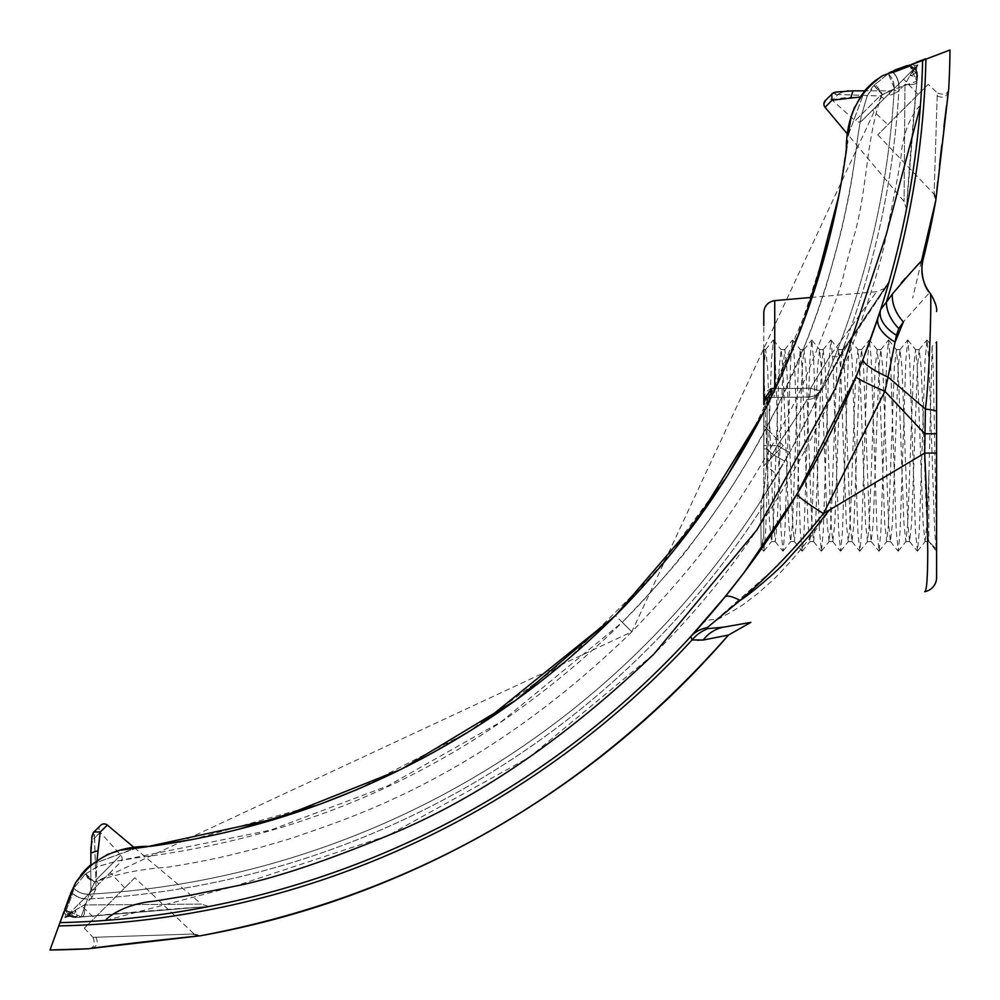 <?xml version="1.0" encoding="UTF-8"?>
<svg xmlns="http://www.w3.org/2000/svg" width="1000" height="1000" viewBox="0 0 1000 1000"><rect width="100%" height="100%" fill="white"/><g stroke="black" fill="none" stroke-linecap="round" stroke-linejoin="round"><path stroke-width="0.75" stroke-dasharray="5 3.75" d="M854.513 90.862L889.788 90.862A5.1 5.1 44.8 0 0 893.4 89.362L916.787 66L916.725 67.9L911.287 73.213A7.475 6.1 -172.2 0 0 916.663 68.275A7.475 6.1 -172.2 0 1 916.65 68.288A7.475 6.1 -172.2 0 1 911.287 73.213L910.05 75.462A7.475 5.487 -178.9 0 0 916.438 70.175A7.475 5.475 -179 0 1 910.05 75.462L915.888 66.9A7.475 7.412 21.6 0 0 916.775 66.013L915.888 66.9A7.475 7.412 -158.4 0 0 916.787 66L916.725 67.862L911.712 72.525L916.45 66.312L884.013 98.75L880.013 95.95L855.15 120.787L832.362 100.262L838.025 94.525L879.95 95.975L889.788 90.862L889.5 95.625L897.2 92.137A5.1 0.737 45 0 0 893.4 89.362A5.1 0.737 45 0 1 897.2 92.137L889.5 95.625L889.788 90.862L893.4 89.362L880.013 95.95L838 94.462L832.362 100.262A5.1 5.1 0 0 0 825.413 100.512L831.775 94.15L832.05 100.3L825.05 107.325L824.5 106.487M832.05 100.3C836.9 98.562 843.175 97.625 850.863 97.513L853 90.862C846.237 90.812 841.237 92.025 838 94.462L832.675 93.225M100.512 825.413L100.512 825.413A5.1 5.1 0 0 0 100.275 832.375L94.425 837.925L93.387 832.763L94 831.925M98.75 884L95.9 880.025L120.787 855.15L95.95 880.013L90.862 889.788L95.625 889.5L97.513 850.875L100.388 832.125L94.038 831.925L94.612 838.138L100.275 832.375L120.787 855.15A5.1 5.1 0 0 1 120.6 862.163L89.362 893.4A5.1 0.737 -135 0 0 92.137 897.2L95.625 889.5L90.862 889.788L89.362 893.4L90.862 889.788L90.862 864.625L90.862 889.788L95.9 880.025L94.612 838.138C92 841.087 90.75 846.038 90.862 853C90.825 846.112 92.013 841.1 94.425 837.925L95.95 880.013L98.75 884.013L89.362 893.4A5.1 5.1 0 0 0 90.862 889.788L90.862 852.7M936.6 445.6L936.6 551.05L933.388 372.562L932.1 346.4L936.6 341.912L936.6 577.525A14.4 14.4 0 0 1 924.7 591.7C928.775 592.6 928.8 529.712 924.7 453.062L936.6 453.062L936.6 535.425M936.6 551.05L928.775 541.525L928.913 474.712L932.1 346.4M928.238 84.338L877.75 134.825L928.238 84.338L937.3 92.938L934.062 194.363L937.3 92.938C944.05 95.45 947.85 94.1 948.713 88.912M877.75 134.825L934.163 194.275M909.788 64.638L915.1 69.65A7.475 6.238 122.1 0 1 916.475 73.763L910.037 66.338L916.875 81.175L916.475 73.763L917.638 75.875L916.475 73.787L916.875 81.188L906.3 210.062L916.875 81.175L899.05 87.525L916.875 81.188L910.037 66.363L915.1 69.675L916.7 67.4L915.25 69.088A7.475 6.662 150.8 0 1 916.525 70.65L916.425 70.188A7.475 5.487 -178.9 0 0 916.438 70.013A7.475 5.487 -178.9 0 0 916.025 68.275M915.1 69.65L910.037 66.338L893.55 72.675A20.4 19.212 -104.9 0 1 899.05 87.525L898.888 87.575A20.4 19.238 74.3 0 0 893.363 72.725L893.363 72.725A20.4 19.238 74.3 0 1 898.888 87.575L894.225 89.312A855.8 855.8 0 0 1 819.975 391.712C814.7 404.162 804.575 424.425 789.613 452.488L761.525 499.837A855.8 855.8 0 0 1 89.312 894.225L87.575 898.888L89.312 894.225A855.8 855.8 0 0 0 894.225 89.312L899.05 87.525A860.512 860.512 0 0 1 841.838 351.788L889.2 281.312L841.838 351.788L822.412 388.462L841.838 351.788A14.4 7.188 -147.4 0 1 841.275 354.6L841.275 354.6A14.4 7.188 -147.4 0 1 830.387 355.475L876.488 291.863L830.387 355.475A14.4 7.188 -147.4 0 0 841.275 354.6L841.275 354.6A14.4 7.188 -147.4 0 0 841.838 351.788A860.512 860.512 0 0 0 899.05 87.525A20.4 19.212 -104.9 0 0 893.55 72.675L910.037 66.363L916.475 73.787A7.475 6.238 -57.9 0 0 915.1 69.675M862.163 120.6L884 98.75L861.275 121.3L858.713 122.088L855.15 120.787L879.95 95.975L884 98.75L893.4 89.362L889.788 90.862L864.625 90.862L848.312 135.062L904.1 201.537L906.462 208.775L916.812 81.8C916.587 84.237 912.638 85.1 904.975 84.375C912.638 85.1 916.587 84.237 916.812 81.8L916.912 82.338C913.238 116.287 907.188 195.613 906.725 204.975L906.3 210.062A883 883 0 0 1 889.2 281.312L887.212 285.538L841.275 354.6C877.925 297.938 886.675 286.675 887.175 285.587L884.575 288.425L876.6 291.725L812.1 297.362L763.787 412.125L763.787 445.6L763.787 412.125M763.787 368.263L769.525 523.263L771.562 541.525L773.363 523.263L779.125 367.925L781.162 349.663L782.962 367.925L788.725 523.263L790.65 541.6L792.575 523.263L798.325 367.925L800.362 349.663L802.175 367.925L807.925 523.263L809.85 541.6L811.775 523.263L817.525 367.925L819.562 349.663L821.375 367.925L827.125 523.263L829.05 541.6L830.975 523.263L836.737 367.925L838.763 349.663L840.575 367.925L846.338 523.263L848.25 541.6L850.175 523.263L855.938 367.925L857.962 349.663L859.775 367.925L865.537 523.263L867.45 541.6L869.375 523.263L875.138 367.925L877.175 349.663L878.975 367.925L884.737 523.263L886.65 541.6L888.575 523.263L894.338 367.925L896.375 349.663L898.175 367.925L903.938 523.263L905.85 541.6L907.775 523.263L913.538 367.925L915.575 349.663L917.375 367.925L923.138 523.263L925.05 541.6L928.913 541.6L936.6 549.275L928.775 541.525L936.462 551.138L934.65 531.038L928.9 360.163L926.975 339.988L925.05 360.163L919.3 531.038L917.475 551.138L915.45 531.038L909.7 360.163L907.775 339.988L905.85 360.163L900.1 531.038L898.275 551.138L896.25 531.038L890.5 360.163L888.575 339.988L886.65 360.163L880.888 531.038L879.075 551.138L877.05 531.038L871.287 360.163L869.375 339.988L867.45 360.163L861.688 531.038L859.875 551.138L857.85 531.038L852.087 360.163L850.175 339.988L848.25 360.163L842.487 531.038L840.675 551.138L838.65 531.038L832.887 360.163L830.975 339.988L829.05 360.163L823.288 531.038L821.475 551.138L819.45 531.038L813.688 360.163L811.775 339.988L809.85 360.163L804.087 531.038L802.275 551.138L800.25 531.038L794.488 360.163L792.675 340.062L790.65 360.163L784.887 531.038L783.075 551.138L781.05 531.038L775.288 360.163L773.475 340.062L771.45 360.163L765.688 531.038L763.875 551.138L762.575 543.288L763.787 535.025L761.15 549.188L760.8 509.663A860.512 860.512 0 0 1 87.525 899.05L87.575 898.888A20.4 19.238 -164.3 0 1 72.725 893.363L72.725 893.363A20.4 19.238 -164.3 0 0 87.575 898.888L81.175 916.875L210.062 906.3L81.188 916.875L87.525 899.05A20.4 19.212 14.9 0 1 72.675 893.55L66.338 910.037L69.65 915.1A7.475 6.238 -32.1 0 0 73.763 916.475L66.338 910.037L81.175 916.875L73.787 916.475L66.363 910.037L81.188 916.875L73.763 916.475L75.875 917.638L73.787 916.475A7.475 6.238 147.9 0 1 69.675 915.1L66.363 910.037L72.675 893.55A20.4 19.212 14.9 0 0 87.525 899.05A860.512 860.512 0 0 0 760.8 509.663L761.525 499.837L760.8 509.663L761.15 549.188A883 883 0 0 1 210.062 906.3L82.338 916.912C121.6 912.913 171.65 909.025 189.938 907.775L208.775 906.462L201.537 904.1L84.375 904.975L201.537 904.1L135.062 848.312L90.862 864.625L90.862 889.788A5.1 5.1 44.7 0 1 89.362 893.4L66.312 916.45L67.4 916.7L69.1 915.238A7.475 6.725 -61.7 0 0 70.862 916.637A7.475 6.725 -61.7 0 0 70.963 916.7A7.475 6.725 -61.7 0 0 77.15 916.488L75.462 910.05L66.9 915.9A7.475 7.412 68.4 0 1 66.013 916.775L67.9 916.712L72.525 911.712M107.35 825.075L100.388 832.125M134.825 877.75L84.338 928.238L134.825 877.75L194.2 934.087M194.288 933.988L92.975 937.337L194.288 933.988M84.338 928.238L92.963 937.337M894.225 89.275L894.262 88.125L894.225 89.275L882.15 94.562L631.8 631.8C674.4 587.688 706.737 548.812 728.85 515.188C741.375 497.3 754.7 476.037 768.825 451.413C786.225 419.513 797.463 397.4 802.537 385.075C828.6 321.838 842.513 284.025 844.3 271.65L852.312 241.762C867.75 193.713 865.288 138.45 882.175 94.5L894.225 89.275M94.45 918.112L124.7 887.862L94.45 918.112L79.162 903.6L110.188 872.575L79.162 903.6M124.7 887.862L110.188 872.575M192.7 934.125L198.375 936.012L194.375 936.438M156.225 940.475L144.613 941.787M128.312 943.7L93.725 948.075M90.075 948.562L88.438 948.763M198.088 936.062L200.05 935.863M50.362 949.013L54.413 937.875M56.413 932.387L58.762 925.925A886.263 886.263 0 0 0 692.075 639.913L697.375 640.688M697.463 640.688L703.213 640.037A38.4 35.125 80 0 1 724.025 627.087L750.863 622.35L724.025 627.087L708.025 628.612L707.138 627.675L772.887 570C790.387 552.312 804.825 536.75 823.487 513.575L884.925 391.3L924.7 433.775L936.6 433.775M887.862 124.7L918.112 94.45L887.862 124.7L872.575 110.188L903.6 79.162L872.575 110.188M918.112 94.45L903.6 79.162M950 50L925.925 58.762A886.263 886.263 0 0 1 886.413 302.15A38.4 26.5 36.2 0 0 898.8 328.537L896.425 335.262A38.4 21.688 -162.2 0 1 880.713 309.4L886.413 302.15M933.863 194.537L935.875 199.988L948.75 88.475M922.987 260.163L905.475 278.1M901.175 283.087L892.337 294.113A38.4 29.175 -141.9 0 0 903.388 321.925L898.8 328.537M928.775 541.525C927.212 534.075 925.65 502.1 924.1 445.6L921.213 367.925L919.175 349.663L917.375 367.925L911.612 523.263L909.575 541.525L907.775 523.263L902.013 367.925L899.975 349.663L898.175 367.925L892.412 523.263L890.375 541.525L888.575 523.263L882.812 367.925L880.775 349.663L878.975 367.925L873.213 523.263L871.175 541.525L869.375 523.263L863.612 367.925L861.575 349.663L859.775 367.925L854.013 523.263L851.975 541.525L850.175 523.263L844.412 367.925L842.375 349.663L840.575 367.925L834.812 523.263L832.775 541.525L830.975 523.263L825.212 367.925L823.175 349.663L821.375 367.925L815.612 523.263L813.575 541.525L811.775 523.263L806.012 367.925L803.975 349.663L802.175 367.925L796.413 523.263L794.375 541.525L792.575 523.263L786.812 367.925L784.887 349.588L782.962 367.925L777.212 523.263L775.288 541.6L773.363 523.263L767.613 367.925L765.688 349.588L763.787 367.587L763.787 535L763.787 492.088L766.475 466.475A14.4 3.663 30.7 0 1 775.975 476.35L789.613 452.488C804.575 424.425 814.7 404.162 819.975 391.712L822.412 388.462L819.975 391.712A855.8 855.8 0 0 0 894.225 89.312A855.8 855.8 0 0 1 89.312 894.225L94.588 882.087C116.65 873.85 140.925 868.913 167.387 867.262C192.312 863.263 212.95 859.287 229.312 855.312L256.9 848.413L292.225 838.088C341.75 820.163 477.2 782.525 631.825 631.825L94.537 882.175L89.275 894.225C83.375 894.4 78.188 892.438 73.725 888.3L84.725 874.8L94.588 882.087L85.738 873.775L84.725 874.8M925.05 541.6L926.975 523.263L928.913 474.712M765.688 349.588L763.787 349.588L763.787 367.587M713.925 610.225L702 624.025A38.4 20.7 41.4 0 1 716.45 619.85C718 619.55 740.487 607.163 746.688 601.987L758.05 593.3L774.163 578.9C794.638 558.362 813.037 535.425 829.362 510.062L924.7 453.062L925.413 409.075L888.037 377.1L884.925 391.3A38.4 2.575 22.4 0 1 856.1 376.65L797.212 493.825L780.588 520.487M829.362 510.062L823.487 513.575A38.4 3.462 30.9 0 1 797.212 493.825M916.725 67.9L916.675 68.238A7.475 6.1 -172.2 0 0 916.675 68.238A7.475 6.1 -172.2 0 0 916.712 67.387L916.712 67.387A7.475 6.1 -172.2 0 1 916.663 68.238L916.438 70.013A7.475 5.475 -179 0 1 916.425 70.188L916.538 70.65A7.475 6.675 -29.1 0 0 915.225 69.062M916.775 66.013L916.812 67.075L916.775 66.013A3.4 3.1 45 0 1 916.988 65.763L917.788 64.975L914.825 65.6L911.538 64L914.837 65.588A3.4 2.913 -58.5 0 0 915.212 69.062A3.4 2.913 -58.5 0 1 914.825 65.6M916.012 68.288A7.475 5.475 -179 0 1 916.425 70.025L916.65 68.288M916.312 77.213A7.475 6.675 -29.1 0 0 916.562 70.688A7.475 6.662 150.8 0 1 916.3 77.225L916.488 77.15A7.475 6.725 -28.3 0 0 916.7 70.963A7.475 6.725 -28.3 0 0 916.637 70.862A7.475 6.725 -28.3 0 0 915.263 69.138A7.475 6.737 -28.3 0 1 916.637 70.838A7.475 6.737 -28.3 0 1 916.7 70.95A7.475 6.737 -28.3 0 1 916.488 77.138L910.075 75.438L916.3 77.225M69.062 915.225A7.475 6.662 -60.8 0 0 70.65 916.525L70.188 916.425A7.475 5.475 -91 0 0 75.462 910.05L77.138 916.488L70.675 916.55A7.475 6.662 -60.8 0 0 77.225 916.3M68.288 916.012A7.475 5.475 -91 0 0 70.025 916.425A7.475 5.475 -91 0 0 70.188 916.425A7.475 5.487 88.9 0 0 75.438 910.075L84.375 904.975C85.1 912.638 84.237 916.587 81.8 916.812C84.237 916.587 85.1 912.638 84.375 904.975L73.2 911.3A7.475 6.1 -97.8 0 1 68.288 916.65A7.475 6.1 -97.8 0 1 68.238 916.663A7.475 6.1 82.2 0 0 68.275 916.663A7.475 6.1 82.2 0 0 73.2 911.3L67.888 916.725L66 916.787L89.362 893.4A5.1 0.737 -135 0 0 92.137 897.2L84.375 904.975L92.137 897.2L95.625 889.5L97.037 860.05M69.65 915.1L70.675 916.538L69.1 915.25L67.387 916.712A7.475 6.1 -97.8 0 0 68.238 916.663L67.9 916.712M72.537 911.7L66.9 915.9A7.475 7.412 -111.6 0 1 66 916.787A3.4 3.1 -135 0 0 65.763 917L64.963 917.8L65.588 914.837L64 911.55L65.6 914.825L65.075 917.688A3.4 3.375 45 0 1 67.4 916.7A7.475 6.1 82.2 0 0 68.238 916.663L67.862 916.737M64.963 917.8L67.387 916.712L66 916.787M68.275 916.025A7.475 5.487 88.9 0 0 70.013 916.438A7.475 5.487 88.9 0 0 70.175 916.438L70.65 916.538M70.862 916.637L77.213 916.312M84.325 875.2L85.425 874.1L94.537 882.175C93.675 882.525 90.262 880.2 84.325 875.2L73.725 888.3C78.012 892.375 83.212 894.338 89.3 894.225A855.8 855.8 0 0 0 761.525 499.837L775.975 476.35A14.4 3.663 -149.3 0 0 766.475 466.475L772.425 454.225L766.475 466.475L763.787 492.088A14.4 14.4 0 0 1 761.525 499.837A14.4 14.4 0 0 0 763.787 492.088L764.013 399.663M763.787 492.088L761.525 499.837L763.787 492.088L763.787 448.938L763.787 492.088A14.4 14.4 0 0 1 761.525 499.837A14.4 14.4 0 0 0 763.787 492.088A14.4 14.4 0 0 1 761.525 499.837A855.8 855.8 0 0 1 89.312 894.225A20.4 20.4 0 0 1 73.7 888.288A20.4 20.4 0 0 0 89.312 894.225L89.275 894.225M857.087 90.862L853 90.862C845.863 90.8 840.875 92.025 838.025 94.525L831.775 94.15M904.975 84.375L904.1 201.537L904.975 84.375L904.1 201.537L904.975 84.375L910.05 75.462L904.975 84.375L897.2 92.137L904.975 84.375M822.412 388.462L822.25 389.137L822.412 388.462C822.337 390.85 818.425 390.775 810.638 388.212L830.387 355.475L810.638 388.212C817.788 390.863 821.712 390.938 822.412 388.462L815.6 395.65L822.412 388.462M819.975 391.712L815.6 395.65L819.975 391.712A14.4 13.487 -155.7 0 1 807.1 399.425C801.9 408.925 791.938 424.312 777.212 445.6C791.938 424.312 801.9 408.925 807.1 399.425L809.638 397L815.6 395.65L809.638 397L807.1 399.425A14.4 13.487 24.3 0 0 819.975 391.712A855.8 855.8 0 0 0 894.225 89.312A20.4 20.4 0 0 0 894.262 88.125A20.4 20.4 -167.7 0 1 894.225 89.312A20.4 20.4 0 0 0 894.262 88.125L888.288 73.7L893.363 72.725L888.288 73.7A20.4 20.4 -167.7 0 1 894.262 88.125A20.4 20.4 0 0 0 888.288 73.7L887.613 73.037L891.838 71.2L887.613 73.037L888.288 73.7A20.4 20.4 0 0 1 894.262 88.125A20.4 20.4 -167.7 0 1 894.225 89.312A855.8 855.8 0 0 1 89.312 894.225A20.4 20.4 0 0 1 73.7 888.288L72.725 893.363L73.725 888.3M772.425 454.225L784.75 461.188L772.425 454.225L777.212 445.6L789.613 452.488L777.262 445.613L772.438 454.25L767.1 448.913L766.475 466.475L767.1 448.913L763.787 448.938L767.1 448.913L772.425 454.225M760.8 509.663A14.4 12.225 180 0 0 763.787 502.212A14.4 12.225 0 0 1 760.8 509.663M90.862 853.512L97.513 850.875M850.863 97.513L860.05 97.037M763.787 400.9L766.65 397.575L763.787 404.475C762.962 395.95 765.612 390.625 771.712 388.5L810.638 388.212L774.737 388.7A14.4 1.275 89.2 0 1 773.737 397.463L766.663 397.575C765.425 396.5 764.463 398.8 763.787 404.475L766.663 397.575C765.425 396.5 764.463 398.8 763.787 404.475L763.787 325.613M916.488 77.15L917.638 75.95L916.488 77.138M810.638 388.212L809.638 397L773.737 397.463L809.638 397L810.638 388.212M763.787 448.938L763.787 445.6L763.787 448.938M767.087 405.637L767.087 445.6L777.212 445.6L763.787 445.6L763.787 465.775L763.787 445.6L763.787 465.775L763.787 445.6L767.087 445.6L767.087 448.913L767.087 397.537A14.4 5.2 89.3 0 0 771.712 388.5M77.138 916.488L75.925 917.638L77.15 916.488M771.125 397.5L773.737 397.463A14.4 1.275 89.2 0 0 774.7 390.1M749.688 622.562L724.412 627.013M930.525 293.788C931.625 294.4 929.562 379.012 925.413 409.075C933.225 409.875 936.95 410.812 936.6 411.9M931.2 294.7A28.8 28.8 -1.6 0 1 936.6 311.475M875.238 84.262L874.087 85.412L882.175 94.5L875.238 84.262L888.3 73.725L875.125 84.4C880.15 90.3 882.5 93.688 882.15 94.562L873.888 85.65L875.125 84.4M85.738 873.775L97.925 866.45L117.163 861.062L137.012 857.788C286.887 838.938 459.212 781.5 622.288 622.288C659.85 582.863 683.737 555.612 693.95 540.538C700.638 531.45 707.463 523.787 732.525 485.7L751.325 455.1L777.3 407.088L806.725 341C816.388 316.475 824.3 292.35 827.562 281.425L841.338 230.688C850.763 189.462 852.025 178.238 855.325 155.9C857.25 142.137 857.412 136.575 861.338 115.838L866.925 96.812L874.087 85.412M64 911.538L64.675 909.675L69.675 915.1M65.6 914.825A3.4 2.913 -31.5 0 1 69.075 915.2A3.4 2.913 -31.5 0 0 65.588 914.837M64.975 917.788L65.763 916.988A3.4 3.1 45 0 1 66.013 916.775M85.425 874.1L96.888 866.875L115.913 861.312L270.512 830.138L387.663 785.938L501.625 721.45L622.275 622.275L631.8 631.8L622.288 622.288M888.3 73.725C892.038 77.688 894.013 82.487 894.262 88.125M873.888 85.65C872.475 86.487 870.075 90.375 866.7 97.287L861.188 116.475L857.862 136.312C840.212 284.988 777.575 465.975 622.275 622.275L615.475 615.475M914.837 65.588L917.7 65.062L916.7 67.4A3.4 3.375 45 0 1 917.7 65.062L916.988 65.763A3.4 3.1 -135 0 0 916.787 66M692.075 639.913A38.4 36.012 -70.5 0 1 708.025 628.612M95.838 937.188C98.513 942.712 97.15 946.425 91.737 948.325M690.325 637.325L690.8 636.487A38.4 32.425 42.5 0 1 707.138 627.675M920.387 105.812C919.8 104.725 904.2 121.7 901.25 153.812C901.025 159.938 896.087 186.65 886.413 233.975C880.625 267.113 863.713 318.35 835.675 387.713C789.887 490.5 729.325 579.263 654 654L529.475 757.2L387.987 835.562L234.412 886.312L105.812 920.387A883 883 0 0 0 922.625 59.962A883 883 0 0 1 880.713 309.4A883 883 0 0 0 920.387 105.812A883 883 0 0 1 880.713 309.4L878.138 317.3A38.4 19.65 18.3 0 0 895.138 342.1L888.037 377.1A38.4 8.088 21.2 0 1 863.162 359L856.1 376.65M702 624.025L690.8 636.487A883 883 0 0 1 59.962 922.625L61.175 919.3M777.062 525.862L756.237 556.075M754.488 558.5L752.188 561.65M744.45 572.05L742.15 575.087M741.525 575.913L739.35 578.75M738.325 580.062L733.162 586.675M726.05 595.575L723.4 598.825M715.4 608.475L714.175 609.938M877.175 349.663L869.475 340.062L870.013 340.725L863.162 359M896.425 335.262L895.138 342.1L903.388 321.925C938.3 282.75 938.3 282.75 903.388 321.925M915.238 69.1L909.675 64.675L921.312 60.438M894.4 70.237L896.137 69.612M838.9 195.45L846.3 150.9M846.888 146.463L847.6 140.975M848.312 135.062L864.625 90.862M866.15 89.1L882.188 75.925M75.713 882.575L84.887 870.25M90.862 864.625L136.438 848.15M143.787 847.25L146.062 846.95M73.037 887.613L73.7 888.288L73.037 887.613M64.575 909.95L67.588 901.688M69.575 896.213L70.487 893.713M64.675 909.688L69.1 915.25M70.325 894.15L69.812 895.55M480.95 724.038L423.913 757.6M405.35 767.225L398.025 770.863M360.887 787.925L317.25 805.188M238.287 829.35L191.537 839.65M143.412 847.288L141.412 847.55M131.738 848.7L130.538 848.838M121.337 850.1L118.663 850.688M106.587 854.812L85.738 869.375M80.825 875.013L75.562 882.825M882.537 75.725L874.837 80.962M870.312 84.838L867.337 87.8M859.725 97.525L854.6 107.075M851.775 114.675L851.075 117.125M848.75 131.375L839.388 192.938M830.013 235.6L829.137 239.1M803.6 321.587L766.575 406.65M727.712 475.2L723.925 481.138M674.087 550.15L625.325 605.462M909.688 64.675L907.163 65.588M895.837 69.713L894.262 70.287M105.812 920.387A883 883 0 0 0 690.8 636.487A883 883 0 0 1 59.962 922.625L59.862 922.887M898.737 68.662L896.587 69.438M894.15 70.325L882.588 75.7M874.987 80.838L869.475 85.638M847.3 143.312L846.85 146.838M846.275 151.025L838.988 195M830.1 235.287L795.138 343.537L745.312 446.062M729.125 472.95L655.6 572.337L567.75 659.525L467.537 732.5L357.825 789.237M322.775 803.162L192.537 839.463M151.7 846.188L142.238 847.438M75.8 882.412L66.537 904.575M917.8 64.963L916.825 67.075L917.788 64.975M916.45 62.213L922.625 59.962A883 883 0 0 1 880.713 309.4M948.337 91.625C946.525 97.112 942.812 98.513 937.188 95.838M934.137 192.712L936 198.487L936.725 191.588M774.737 388.7L774.737 300.625M891.838 71.2L893.363 72.725L891.838 71.2M71.2 891.838L72.725 893.363L71.2 891.838M831.925 94.012L831.1 94.825M783.275 445.6L763.787 425.412L783.275 445.6L763.787 465.775L783.275 445.6M92.975 937.325C95.463 944.025 94.113 947.812 88.912 948.713M98.525 947.45L105.938 946.5M126.788 943.925L145.125 941.762M165.338 939.5L181.713 937.75M191.537 936.725L198.25 936.05M948.7 89.038L948.475 90.662M947.463 98.425L946.5 105.95M943.925 126.8L941.787 144.987M939.488 165.538L937.75 181.7M781.05 349.588L784.887 349.588M800.25 349.588L804.087 349.588M819.45 349.588L823.288 349.588M838.65 349.588L842.487 349.588M857.85 349.588L861.688 349.588M877.05 349.588L880.888 349.588M896.25 349.588L900.1 349.588M915.45 349.588L919.3 349.588M771.45 541.6L775.288 541.6M790.65 541.6L794.488 541.6M809.85 541.6L813.688 541.6M829.05 541.6L832.887 541.6M848.25 541.6L852.087 541.6M867.45 541.6L871.287 541.6M886.65 541.6L890.5 541.6M905.85 541.6L909.7 541.6M917.113 66.25L917.975 64.775L917.125 66.25M68.275 916.663L70.013 916.438L68.288 916.65M824.025 105.162L823.938 103.688M822.25 389.137L841.275 354.6L822.25 389.137L815.6 395.65L822.25 389.137M853 90.862L848.875 90.9M847.4 90.95L833.5 92.775M917.638 75.95L916.875 82.338L917.638 75.925M82.338 916.875L75.925 917.638L82.338 916.875M90.962 846.938L91.7 837.837M930.825 294.188C934.1 299.475 935.8 303.175 935.925 305.3L936.6 311.438M916.7 70.963L917.7 75.9L916.7 70.95M70.963 916.7L75.9 917.7L70.95 916.7M200.162 935.85L194.475 933.812M921.275 261.762L912.638 298.15M927.075 340.062L932.163 346.413M917.475 551.138L925.175 541.525M907.875 340.062L915.575 349.663M898.275 551.138L905.975 541.525M888.675 340.062L896.375 349.663M879.075 551.138L886.775 541.525M859.875 551.138L867.562 541.525M850.275 340.062L857.962 349.663M840.675 551.138L848.363 541.525M831.075 340.062L838.763 349.663M821.475 551.138L829.163 541.525M811.875 340.062L819.562 349.663M802.275 551.138L809.963 541.525M792.675 340.062L800.362 349.663M783.075 551.138L790.763 541.525M773.475 340.062L781.162 349.663M763.875 551.138L771.562 541.525M761.575 548.525L763.662 551.138M765.575 349.663L773.263 340.062M775.175 541.525L782.862 551.138M784.775 349.663L792.463 340.062M794.375 541.525L802.062 551.138M803.975 349.663L811.663 340.062M813.575 541.525L821.263 551.138M823.175 349.663L830.863 340.062M832.775 541.525L840.462 551.138M842.375 349.663L850.062 340.062M851.975 541.525L859.663 551.138M861.575 349.663L869.262 340.062M871.175 541.525L878.863 551.138M880.775 349.663L888.475 340.062M890.375 541.525L898.075 551.138M899.975 349.663L907.675 340.062M909.575 541.525L917.275 551.138M919.175 349.663L926.875 340.062"/><path stroke-width="1.5" d="M831.925 94.012L825.413 100.512A5.1 5.1 0 0 0 825.05 107.325L831.988 100.225L831.775 93.863L832.675 93.225L835.987 92.025L852.688 90.862M100.225 831.988L107.35 825.075A5.1 5.1 0 0 0 100.512 825.413L94.012 831.925L100.225 831.988L97.037 860.05M107.35 825.075L135.062 848.312L142.238 847.438M88.438 948.763L91.737 948.325C112.312 945.225 196.038 935.987 200.05 935.863C410.625 896.075 586.775 795.812 728.475 635.062A910.2 910.2 0 0 1 200.05 935.85M194.375 936.438L156.225 940.475M144.613 941.787L128.312 943.7M93.725 948.075L90.075 948.562M708.025 628.612A38.4 36.012 -70.5 0 0 692.075 639.913L703.213 640.037L728.475 635.062L703.213 640.037A38.4 35.125 80 0 1 724.025 627.087L708.025 628.612L707.138 627.675L740.062 600.425C748.85 595.3 777.188 571.375 786.112 561.213L808.1 536.912L829.362 510.062L924.7 453.062L926.988 506.475L927.75 551.675C927.675 577.987 926.663 591.337 924.7 591.7A14.4 14.4 0 0 0 936.6 577.525L936.6 341.912M61.175 919.3L50 950L88.4 948.763A910.2 910.2 0 0 1 50 950L50.362 949.013M54.413 937.875L56.413 932.387M707.138 627.675A38.4 32.425 42.5 0 0 690.8 636.487L692.075 639.913A886.263 886.263 0 0 1 58.762 925.925L59.962 922.625A883 883 0 0 0 105.812 920.387C104.738 919.775 121.7 904.163 153.85 901.225L189.85 895.337L234.013 886.4C271.562 879.212 322.8 862.3 387.713 835.662C476.3 799.488 565.05 738.925 653.988 653.988L757.075 529.675L835.362 388.413L886.312 234.35L920.387 105.812A883 883 0 0 1 59.962 922.625L75.638 882.688C92.65 857.987 117.613 845.875 150.525 846.35C209.488 838.175 266.4 823.962 321.262 803.713C432.825 762.212 530.725 699.638 614.95 616C699.125 531.5 761.95 433.537 803.4 322.113C823.913 266.6 838.225 209.462 846.325 150.688C845.85 117.788 857.9 92.812 882.487 75.75L949.013 50.362M950 50A910.2 910.2 0 0 1 948.825 87.163A910.2 910.2 0 0 1 948.763 88.475L935.863 200.012A910.2 910.2 0 0 1 922.987 260.163C921.213 262.625 920.575 283.225 929.95 293.05L930.525 293.788A28.8 28.8 -1.6 0 1 930.825 294.188L930.825 294.188A28.8 28.8 -1.6 0 1 931.2 294.7M905.475 278.1L901.175 283.087M920.387 105.812A883 883 0 0 0 922.625 59.962A883 883 0 0 1 920.387 105.812A883 883 0 0 0 922.625 59.962L925.925 58.762A886.263 886.263 0 0 1 886.413 302.15L892.337 294.113A38.4 29.175 -141.9 0 0 903.388 321.925C938.3 282.75 938.3 282.75 903.388 321.925L898.8 328.537A38.4 26.5 36.2 0 1 886.413 302.15L892.337 294.113C912.225 270.562 922.438 259.25 922.987 260.163C920.275 272.188 922.588 283.15 929.95 293.05M936.6 445.6L936.6 453.062L924.7 453.062L925.413 409.075C929.75 375.962 931.5 298.25 930.525 293.788M936.6 535.425L936.6 536.838M763.787 404.475L763.787 349.588M692.075 639.913L690.8 636.487L724.788 597.125A38.4 9.2 -140.9 0 1 740.062 600.425C769.325 575.237 797.125 546.287 823.487 513.575L829.362 510.062M936.6 433.775L924.7 433.775L884.925 391.3L888.037 377.1L925.413 409.075C933.55 409.975 937.288 410.913 936.6 411.9M857.087 90.862L854.513 90.862M852.588 90.862L864.625 90.862L866.15 89.1M90.862 852.575L90.862 853.512M860.05 97.037L831.988 100.225M850.875 97.513L853 90.862M774.7 390.1A14.4 1.275 89.2 0 0 774.737 388.7L775.362 388.688M764.013 399.663L771.712 388.5L774.737 388.7L774.737 300.625C768.025 301.8 764.362 305.788 763.787 312.587L763.787 325.613M84.887 870.25L90.862 864.625L90.862 852.987L97.513 850.863M763.787 400.9L766.65 397.575L771.125 397.5M767.087 405.637L767.087 397.537A14.4 5.2 89.3 0 0 771.712 388.5M749.688 622.562L724.412 627.013M744.05 572.587L797.212 493.825L856.1 376.65L863.162 359A38.4 8.088 -158.8 0 0 888.037 377.1L896.425 335.262A38.4 21.688 -162.2 0 1 880.713 309.4L870.013 340.725M863.162 359L878.138 317.3A38.4 19.65 18.3 0 0 895.138 342.1L903.388 321.925M856.1 376.65A38.4 2.575 -157.6 0 0 884.925 391.3L823.487 513.575A38.4 3.462 -149.1 0 1 797.212 493.825M724.788 597.125L743.637 573.125M780.588 520.487L777.062 525.862M756.237 556.075L754.488 558.5M752.188 561.65L744.45 572.05M742.15 575.087L741.525 575.913M739.35 578.75L738.325 580.062M733.162 586.675L726.05 595.575M723.4 598.825L715.4 608.475M898.8 328.537L896.425 335.262M886.413 302.15L880.713 309.4M896.137 69.612L898.737 68.662M615.763 615.188L696.912 520.425L763.787 412.125M774.737 300.625L812.1 297.362L838.9 195.45M846.3 150.9L846.888 146.463M847.6 140.975L847.3 143.312M70.487 893.713L75.713 882.575M136.438 848.15L143.787 847.25M146.062 846.95L279.05 817.962L401.425 769.188L515.812 700.263L615.475 615.475M67.588 901.688L69.575 896.213M64 911.538L59.962 922.625A883 883 0 0 0 105.812 920.387M75.562 882.825L70.325 894.15M69.812 895.55L64.675 909.688M614.338 616.613L480.95 724.038M423.913 757.6L405.35 767.225M398.025 770.863L360.887 787.925M317.25 805.188L238.287 829.35M191.537 839.65L143.412 847.288M141.412 847.55L131.738 848.7M130.538 848.838L121.337 850.1M118.663 850.688L106.587 854.812M85.738 869.375L80.825 875.013M874.837 80.962L870.312 84.838M867.337 87.8L859.725 97.525M854.6 107.075L851.775 114.675M851.075 117.125L848.75 131.375M839.388 192.938L830.013 235.6M829.137 239.1L803.6 321.587M766.575 406.65L727.712 475.2M723.925 481.138L674.087 550.15M625.325 605.462L616.888 614.062M907.163 65.588L895.837 69.713M922.625 59.962L921.312 60.438M896.587 69.438L894.15 70.325M882.588 75.7L874.987 80.838M869.475 85.638L864.625 90.862M846.85 146.838L846.275 151.025M838.988 195L830.1 235.287M745.312 446.062L729.125 472.95M357.825 789.237L322.775 803.162M192.537 839.463L151.7 846.188M90.862 864.625L75.8 882.412M66.537 904.575L64.638 909.775M922.887 59.862L916.45 62.213M948.337 91.625L935.875 199.975L921.275 261.762M948.662 89.175L948.225 92.5M89.375 948.625L98.525 947.45M105.938 946.5L126.788 943.925M145.125 941.762L165.338 939.5M181.713 937.75L191.537 936.725M197.85 936.087L88.275 948.763M948.475 90.662L947.463 98.425M946.5 105.95L943.925 126.8M941.787 144.987L939.488 165.538M937.75 181.7L936.725 191.588M824.5 106.487L824.025 105.162M823.938 103.688L825.413 100.512M94.325 831.6L100.512 825.413M848.875 90.9L847.4 90.95M834.475 92.413L832.362 93.387M825.05 107.325L848.312 135.062M93.837 831.762L92.025 835.987L90.862 852.987M90.862 852.7L90.962 846.938M91.7 837.837L93.188 832.688M930.825 294.188C935.288 302.15 937.212 307.9 936.6 311.438M728.475 635.062L750.863 622.35M948.763 88.475L948.825 87.163M935.875 200.012L936.087 197.85"/></g></svg>
